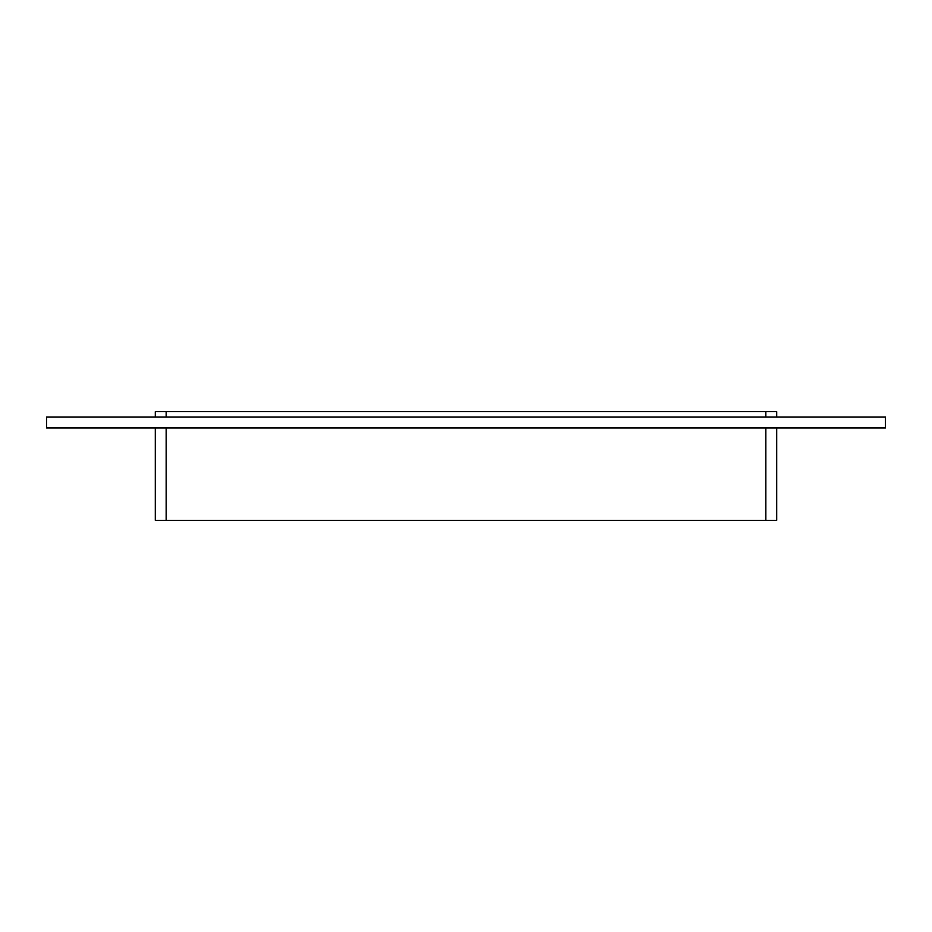 <?xml version="1.0" encoding="UTF-8"?>
<svg xmlns="http://www.w3.org/2000/svg" width="932" height="932" viewBox="0 0 932 932"><rect width="100%" height="100%" fill="white"/><g stroke="black" fill="none" stroke-linecap="round" stroke-linejoin="round"><path stroke-width="1.4" d="M166.164 417.082L166.164 411.653L155.295 411.653L155.295 417.082M166.164 411.653L765.836 411.653L765.836 417.082M776.706 417.082L776.706 411.653L765.836 411.653M155.295 427.951L155.295 520.347L166.164 520.347L166.164 427.951M765.836 427.951L765.836 520.347L776.706 520.347L776.706 427.951M765.836 520.347L166.164 520.347M885.4 427.951L46.6 427.951L46.6 417.082L885.4 417.082L885.4 427.951"/></g></svg>
